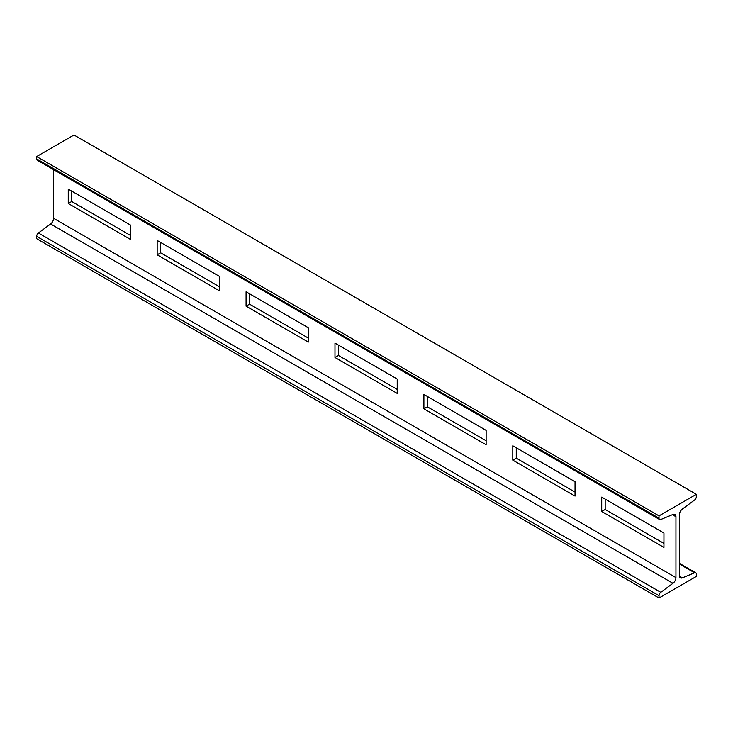 <?xml version="1.0" encoding="UTF-8"?>
<svg xmlns="http://www.w3.org/2000/svg" width="733" height="733" viewBox="0 0 733 733"><rect width="100%" height="100%" fill="white"/><g stroke="black" fill="none" stroke-linecap="round" stroke-linejoin="round"><path stroke-width="1.1" d="M696.35 494.317L73.987 135L36.65 156.56L36.65 158.887A2.895 1.668 120 0 0 37.246 160.206L659.608 519.523A2.895 1.668 120 0 0 660.772 519.523L672.958 514.465A4.902 2.831 -60 0 1 674.928 514.456A4.902 2.831 -60 0 1 675.945 516.701L675.945 577.613A4.902 2.831 -60 0 1 672.958 583.303L660.772 592.319A2.895 1.668 120 0 0 659.013 595.672L659.013 598L696.35 576.44L696.35 574.113A2.895 1.668 120 0 0 695.754 572.794A2.895 1.668 120 0 0 694.591 572.794L682.396 577.851A4.902 2.831 -60 0 1 680.426 577.861A4.902 2.831 -60 0 1 679.409 575.616L679.409 514.703A4.902 2.831 -60 0 1 682.396 509.014L694.591 499.998A2.895 1.668 120 0 0 696.35 496.644L696.35 494.317L659.013 515.876L659.013 518.204A2.895 1.668 120 0 0 659.608 519.523M53.591 169.644L53.591 218.297A4.902 2.831 -60 0 1 50.604 223.986L38.409 233.002A2.895 1.668 120 0 0 36.65 236.356L36.65 238.683L659.013 598M663.942 533.047L601.711 497.111L601.711 511.487L663.942 547.414L663.942 533.047M575.038 481.709L512.798 445.783L512.798 460.15L575.038 496.085L575.038 481.709M486.126 430.381L423.894 394.446L423.894 408.822L486.126 444.757L486.126 430.381M397.222 379.053L334.981 343.117L334.981 357.493L397.222 393.419L397.222 379.053M308.309 327.715L246.077 291.789L246.077 306.165L308.309 342.091L308.309 327.715M219.405 276.387L157.164 240.461L157.164 254.827L219.405 290.763L219.405 276.387M130.492 225.058L68.261 189.123L68.261 203.499L130.492 239.434L130.492 225.058M36.65 156.56L659.013 515.876M605.174 499.109L605.174 509.481L663.942 543.41M516.27 447.781L516.27 458.152L575.038 492.081M427.357 396.452L427.357 406.824L486.126 440.753M338.454 345.124L338.454 355.487L397.222 389.415M249.541 293.786L249.541 304.158L308.309 338.087M160.637 242.458L160.637 252.83L219.405 286.759M71.724 191.13L71.724 201.502L130.492 235.43M601.711 511.487L605.174 509.481M512.798 460.15L516.27 458.152M423.894 408.822L427.357 406.824M334.981 357.493L338.454 355.487M246.077 306.165L249.541 304.158M157.164 254.827L160.637 252.83M68.261 203.499L71.724 201.502M36.65 236.356L659.013 595.672M38.409 233.002L660.772 592.319M50.604 223.986L672.958 583.303M53.591 218.297L675.945 577.613M672.436 514.676L675.945 516.701M36.65 158.887L659.013 518.204M679.445 576.147L682.396 577.851M679.409 564.034L694.591 572.794M679.409 563.356L695.754 572.794"/></g></svg>
